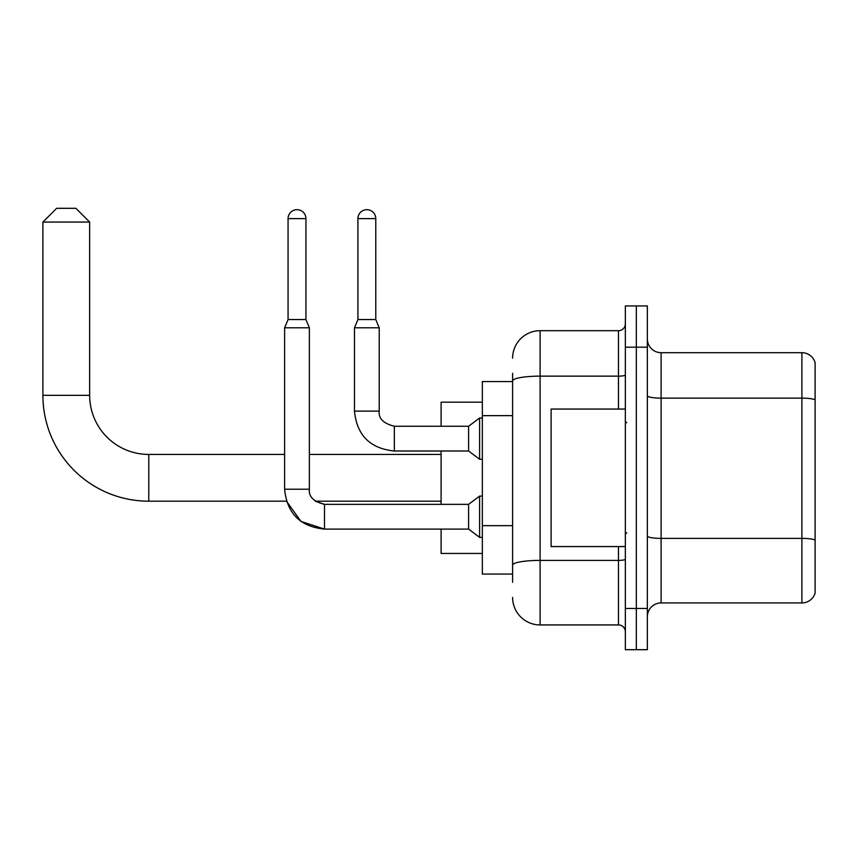 <?xml version="1.0" encoding="UTF-8"?>
<svg xmlns="http://www.w3.org/2000/svg" width="858" height="858" viewBox="0 0 858 858"><rect width="100%" height="100%" fill="white"/><g stroke="black" fill="none" stroke-linecap="round" stroke-linejoin="round"><path stroke-width="1.29" d="M512.601 407.4L512.601 373.316L512.601 381.563L482.346 381.563L482.346 574.066L512.601 574.066M512.601 582.314L512.601 373.316M625.353 608.44L625.353 649.688L636.346 649.688L636.346 608.44L636.346 649.688L647.35 649.688L647.35 608.44L636.346 608.44L636.346 347.19L636.346 608.44L625.353 608.44L625.353 347.19L636.346 347.19L636.346 305.941L636.346 347.19L647.35 347.19L647.35 608.44M647.35 347.19L647.35 305.941L625.353 305.941L625.353 347.19M512.601 358.183A27.499 27.499 0 0 1 540.1 330.684L540.1 624.935L618.479 624.935L618.479 546.567M540.1 330.684L618.479 330.684A6.875 6.875 0 0 0 625.353 323.809M512.601 569.937L512.601 533.901M625.353 631.81A6.875 6.875 0 0 0 618.479 624.935M540.1 624.935A27.499 27.499 0 0 1 512.601 597.436M647.35 616.688A13.749 13.749 0 0 1 661.1 602.938L801.898 602.938L801.898 352.692L661.1 352.692A13.749 13.749 0 0 1 647.35 338.942A13.749 13.749 0 0 0 661.1 352.692L661.1 602.938M815.1 362.591A13.749 13.749 0 0 0 801.898 352.692A13.749 13.749 0 0 1 815.1 362.591L815.1 593.039A13.749 13.749 0 0 1 801.898 602.938M647.35 395.752A13.749 2.392 0 0 0 661.1 398.133L801.898 398.133A13.749 2.392 180 0 1 815.1 399.86L815.1 540.111A13.749 2.392 180 0 0 801.898 538.384L661.1 538.384A13.749 2.392 0 0 1 647.35 536.003M324.496 504.375L324.496 529.096L300.997 521.439L286.465 501.19L148.777 501.19A105.877 105.877 0 0 1 42.9 395.313L42.9 222.061L56.649 208.312L75.901 208.312L89.65 222.061L42.9 222.061M148.777 501.19L148.777 454.44A59.127 59.127 0 0 1 89.65 395.313L89.65 222.061M441.098 450.997L441.098 504.354M441.098 529.096L441.098 553.442L482.346 553.442M482.346 402.188L441.098 402.188L441.098 426.254M305.941 319.551L288.063 319.551L288.063 218.629A8.934 8.934 0 0 1 296.997 209.684A8.934 8.934 0 0 1 305.941 218.629L305.941 319.551L309.373 327.799L309.373 489.221C308.548 496.557 313.588 501.598 324.496 504.354L315.24 501.19L324.496 504.354L315.24 501.19L441.098 501.19M284.62 489.221C287.012 513.416 300.311 526.705 324.496 529.096C300.311 526.705 287.012 513.416 284.62 489.221L309.373 489.221C308.548 496.557 313.588 501.598 324.496 504.354L468.597 504.354L468.597 529.096L324.496 529.096L300.997 521.439L286.465 501.19L300.997 521.439L324.496 529.096C300.311 526.705 287.012 513.416 284.62 489.221L284.62 327.799L309.373 327.799M468.597 504.354L479.601 496.096L479.601 537.355L482.346 537.355M375.783 319.551L357.915 319.551L357.915 218.629A8.934 8.934 0 0 1 366.849 209.684A8.934 8.934 0 0 1 375.783 218.629L375.783 319.551L379.225 327.799L354.472 327.799L354.472 411.121L379.204 411.121M379.225 411.121C378.389 418.457 383.429 423.498 394.348 426.254L468.597 426.254L468.597 450.997L394.348 450.997L394.348 426.254C383.429 423.498 378.389 418.457 379.225 411.121C378.389 418.457 383.429 423.498 394.348 426.254C383.429 423.498 378.389 418.457 379.225 411.121L379.225 327.799M468.597 426.254L479.601 417.996L479.601 459.255L482.346 459.255M625.353 409.062L551.104 409.062L551.104 546.567L625.353 546.567M512.601 415.647L482.346 415.647M512.601 525.654L482.346 525.654M625.353 559.191A6.875 1.19 0 0 1 618.479 560.392L540.1 560.392A27.499 4.773 180 0 0 512.601 565.165M512.601 380.909A27.499 4.773 180 0 1 540.1 376.136L618.479 376.136L618.479 330.684M618.479 409.062L618.479 376.136A6.875 1.19 0 0 0 625.353 374.946M42.9 395.313L89.65 395.313M288.063 218.629L305.941 218.629M357.915 218.629L375.783 218.629M441.098 454.44L309.373 454.44M284.62 454.44L148.777 454.44M468.597 529.096L479.601 537.355M309.373 489.221C308.548 496.557 313.588 501.598 324.496 504.354M479.601 496.096L482.346 496.096M288.063 319.551L284.62 327.799M354.472 411.121C356.864 435.317 370.163 448.605 394.348 450.997C370.163 448.605 356.864 435.317 354.472 411.121C356.864 435.317 370.163 448.605 394.348 450.997C370.163 448.605 356.864 435.317 354.472 411.121M468.597 450.997L479.601 459.255M357.915 319.551L354.472 327.799M479.601 417.996L482.346 417.996M626.726 422.812L625.353 421.439M626.726 532.807L625.353 534.191"/></g></svg>
